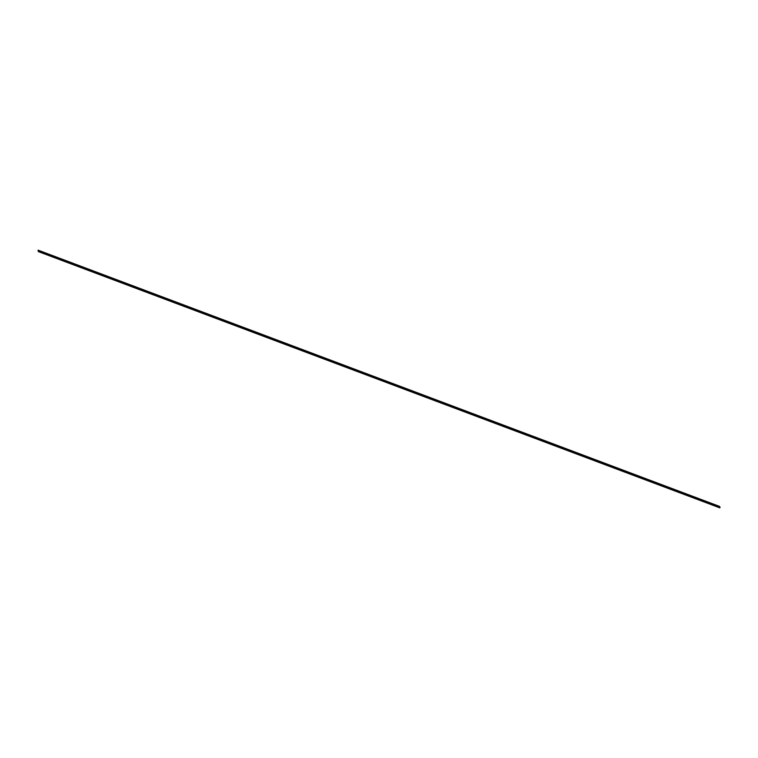 <?xml version="1.0" encoding="UTF-8"?>
<svg xmlns="http://www.w3.org/2000/svg" width="758" height="758" viewBox="0 0 758 758"><rect width="100%" height="100%" fill="white"/><g stroke="black" fill="none" stroke-linecap="round" stroke-linejoin="round"><path stroke-width="1.14" d="M37.995 250.718L38.772 250.993L38.393 251.618L38.156 250.206L38.715 250.983M720.062 507.14L38.743 250.945L720.062 507.14L719.712 507.813L38.421 251.618M719.503 506.382L38.175 250.187L719.503 506.382L719.333 506.865M719.882 507.661L38.554 251.466M38.203 250.263L719.531 506.458L38.213 250.235M38.724 250.955L38.004 250.68M720.1 507.187L38.772 250.993M720.1 507.225L38.772 251.031M719.712 507.813L38.393 251.618"/></g></svg>
